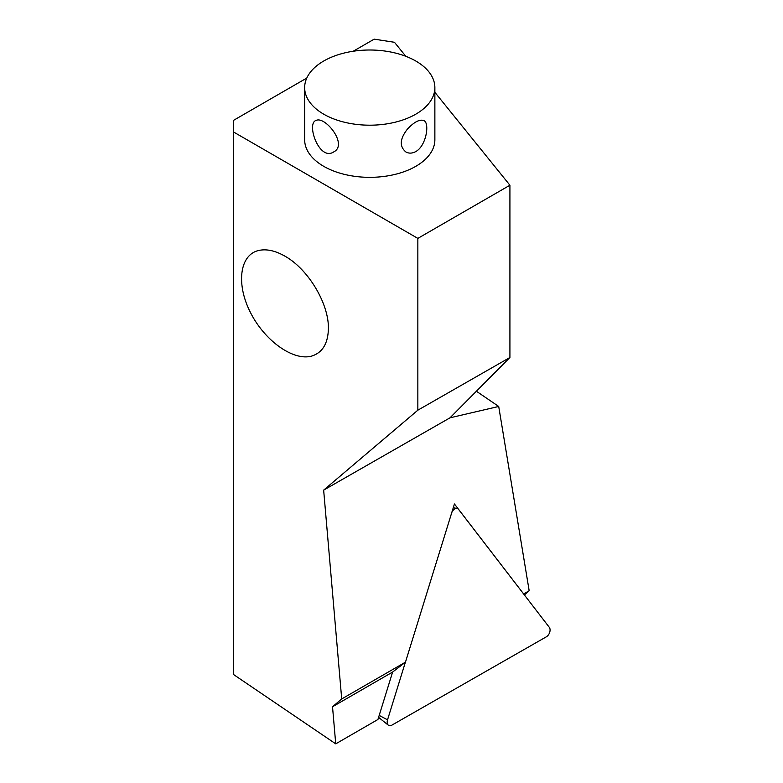 <?xml version="1.0" encoding="UTF-8"?>
<svg xmlns="http://www.w3.org/2000/svg" width="783" height="783" viewBox="0 0 783 783"><rect width="100%" height="100%" fill="white"/><g stroke="black" fill="none" stroke-linecap="round" stroke-linejoin="round"><path stroke-width="1.17" d="M328.4 328.508C328.057 343.512 322.479 352.712 311.634 356.089C293.371 361.237 264.713 340.859 250.511 312.603C236.045 284.435 239.578 255.375 258.057 250.638C265.966 248.651 274.892 250.472 284.846 256.11C308.12 269.019 328.88 303.53 328.4 328.508M335.731 743.85L233.696 674.633L233.696 132.073L417.848 238.384L417.848 410.184L323.653 490.129L341.711 698.955L332.521 706.755L335.731 743.85L377.925 719.489L392.616 672.059L332.521 706.755M524.395 594.953L529.171 590.744L523.631 593.945L454.434 503.968L405.467 662.154L392.616 672.059M529.171 590.744L498.712 406.455L476.397 391.246M405.78 56.278L394.475 42.292L374.176 39.15L353.231 51.238M306.789 78.055L233.696 120.259L233.696 132.073M498.712 406.455L450.01 417.809L323.653 490.129M341.711 698.955L405.467 662.154M417.848 238.384L509.919 185.228L509.919 357.488L417.848 410.184M434.868 92.306L509.919 185.228M450.01 417.809L509.919 357.488M405.388 662.212L387.536 719.831A5.784 3.67 114.5 0 0 388.388 725.234A5.784 3.67 114.5 0 0 391.696 725.244L546.377 636.794A5.784 3.67 114.5 0 0 549.304 627.34L458.564 509.381A5.784 3.67 114.5 0 0 457.057 508.441A5.784 3.67 114.5 0 0 451.732 512.689M407.512 129.009C414.276 121.854 419.757 119.055 423.946 120.611C429.769 123.019 426.412 145.726 415.802 151.559C412.22 153.497 408.902 153.625 405.858 151.941C399.271 146.411 399.819 138.767 407.512 129.009M316.714 120.171C326.11 117.058 348.102 144.924 333.666 151.941C319.503 161.396 306.427 124.624 315.578 120.611L316.714 120.171M323.722 61.015A65.106 37.594 180 0 1 394.681 52.872A65.106 37.594 180 0 1 434.868 87.598A65.106 37.594 180 0 1 369.762 125.192A65.106 37.594 180 0 1 304.656 87.598A65.106 37.594 180 0 1 323.722 61.015M434.868 87.598L434.868 139.746A65.106 37.594 180 0 1 369.762 177.34A65.106 37.594 180 0 1 304.656 139.746L304.656 87.598M379.187 715.408L387.536 719.831M453.259 507.756L457.057 508.441M378.581 717.355L388.388 725.234"/></g></svg>
